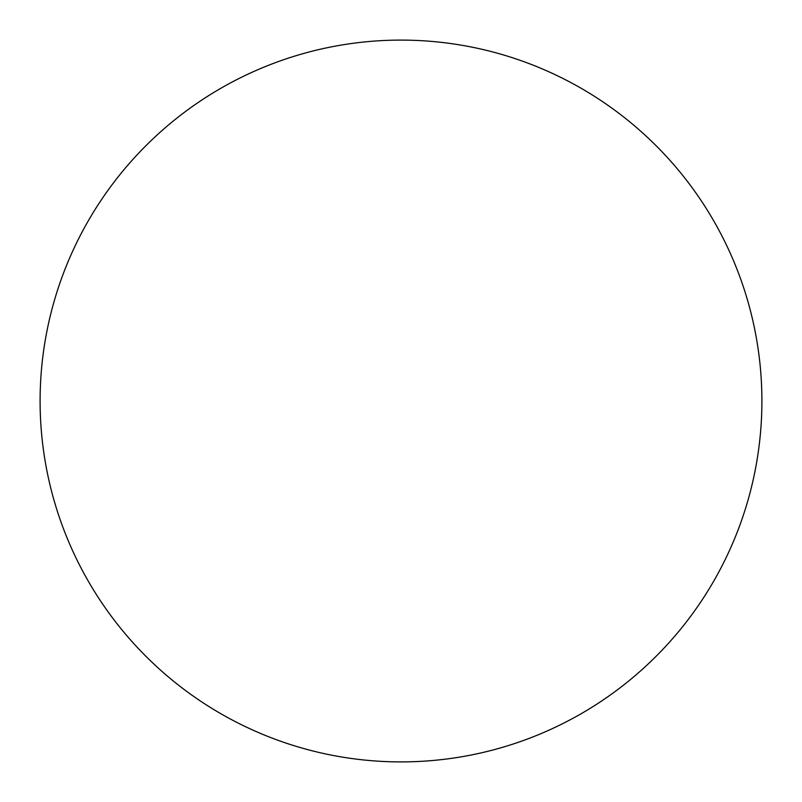 <?xml version="1.0" encoding="UTF-8"?>
<svg xmlns="http://www.w3.org/2000/svg" width="802" height="802" viewBox="0 0 802 802"><rect width="100%" height="100%" fill="white"/><g stroke="black" fill="none" stroke-linecap="round" stroke-linejoin="round"><path stroke-width="0.6" stroke-dasharray="4.01 3.01" d="M761.9 401A360.9 360.9 0 0 0 401 40.1A360.9 360.9 0 0 0 40.1 401A360.9 360.9 0 0 0 401 761.9A360.9 360.9 0 0 0 761.9 401"/><path stroke-width="1.2" d="M761.9 401A360.9 360.9 0 0 0 401 40.1A360.9 360.9 0 0 0 40.1 401A360.9 360.9 0 0 0 401 761.9A360.9 360.9 0 0 0 761.9 401"/></g></svg>
